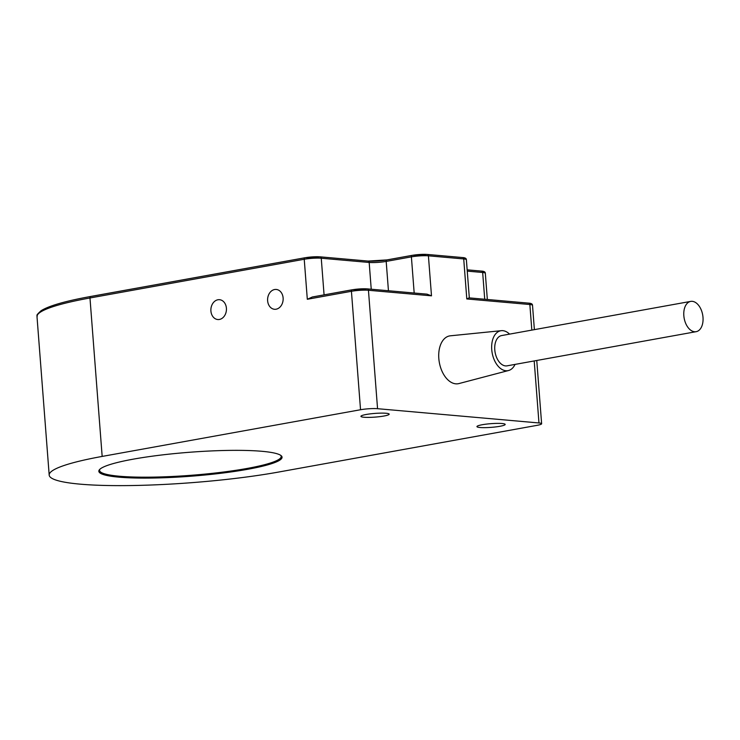 <?xml version="1.0" encoding="UTF-8"?>
<svg xmlns="http://www.w3.org/2000/svg" width="740" height="740" viewBox="0 0 740 740"><rect width="100%" height="100%" fill="white"/><g stroke="black" fill="none" stroke-linecap="round" stroke-linejoin="round"><path stroke-width="1.11" d="M280.654 455.313A91.076 11.886 -4.4 0 1 281.182 456.441A91.076 11.886 -4.4 0 1 247.123 468.448A91.076 11.886 -4.4 0 1 151.469 477.143A91.076 11.886 -4.4 0 1 99.576 470.418A91.076 11.886 -4.4 0 1 99.928 469.216M133.191 459.17A91.88 11.997 175.6 0 0 99.511 469.641A91.88 11.997 175.6 0 0 191.364 476.19A91.88 11.997 175.6 0 0 281.135 455.664A91.88 11.997 175.6 0 0 224.155 450.493A91.88 11.997 175.6 0 0 133.191 459.17M360.537 409.738A12.145 1.582 -4.4 0 1 377.557 408.693L368.446 290.265L431.494 295.834L426.999 294.15L367.327 288.877A1.619 1.267 -84.9 0 0 367.059 288.887A10.527 1.378 175.6 0 0 352.314 289.793A1.619 0.99 -100.2 0 0 352.147 289.793A1.619 0.99 -100.2 0 0 351.426 291.301A12.145 1.582 -4.4 0 1 368.446 290.265A1.619 1.267 -84.9 0 0 367.327 288.877L352.147 289.793L312.363 296.981L307.313 299.275L351.426 291.301L360.537 409.738L102.166 456.423A141.664 18.491 175.6 0 0 49.192 475.099A141.664 18.491 175.6 0 0 129.907 485.56A141.664 18.491 175.6 0 0 278.712 472.028L537.083 425.343A12.145 1.582 -4.4 0 0 541.625 423.743L536.759 360.482M534.197 360.944L538.97 422.966A12.145 1.582 -4.4 0 1 541.625 423.743M538.97 422.966L377.557 408.693M482.24 424.732A14.171 1.85 -4.4 0 1 497.113 423.382A14.171 1.85 -4.4 0 1 505.189 424.427A14.171 1.85 -4.4 0 1 499.888 426.296A14.171 1.85 -4.4 0 1 485.015 427.646A14.171 1.85 -4.4 0 1 476.939 426.601A14.171 1.85 -4.4 0 1 482.24 424.732M366.217 414.474A14.171 1.85 -4.4 0 1 381.1 413.124A14.171 1.85 -4.4 0 1 389.175 414.169A14.171 1.85 -4.4 0 1 383.875 416.037A14.171 1.85 -4.4 0 1 368.992 417.388A14.171 1.85 -4.4 0 1 360.926 416.343A14.171 1.85 -4.4 0 1 366.217 414.474M531.829 330.114L529.859 304.529A12.145 1.582 -4.4 0 1 532.513 305.305C532.532 304.011 531.274 303.289 528.739 303.141A1.619 1.267 -84.9 0 1 529.859 304.529L466.801 298.951L469.068 297.868L528.739 303.141A1.619 1.267 -84.9 0 0 528.471 303.16M515.049 364.404A20.267 12.395 -100.2 0 1 508.556 370.518L458.967 383.561A24.281 14.855 -100.2 0 1 439.329 362.452A24.281 14.855 -100.2 0 1 450.336 335.812L501.35 330.678A20.267 12.395 -100.2 0 1 509.573 334.129M217.902 299.774A9.953 7.77 95.1 0 1 219.53 299.7A9.953 7.77 95.1 0 1 226.394 310.3A9.953 7.77 95.1 0 1 217.782 319.532A9.953 7.77 95.1 0 1 210.872 309.977A9.953 7.77 95.1 0 1 217.902 299.774M274.614 289.525A9.953 7.77 95.1 0 1 276.251 289.451A9.953 7.77 95.1 0 1 283.106 300.052A9.953 7.77 95.1 0 1 274.494 309.283A9.953 7.77 95.1 0 1 267.593 299.728A9.953 7.77 95.1 0 1 274.614 289.525M703 317.386A15.383 9.407 79.8 0 0 690.679 301.402A15.383 9.407 79.8 0 0 684.158 318.209A15.383 9.407 79.8 0 0 696.155 331.677A15.383 9.407 79.8 0 0 703 317.386M696.155 331.677L507.104 365.838A15.383 9.407 -100.2 0 1 495.106 352.379A15.383 9.407 -100.2 0 1 501.627 335.562L690.679 301.402M508.556 370.518A20.267 12.395 -100.2 0 1 492.165 352.906A20.267 12.395 -100.2 0 1 501.35 330.678M466.801 298.951L463.721 258.945A1.619 1.267 -84.9 0 0 462.343 257.566M307.313 299.275L304.233 259.259A12.145 1.582 -4.4 0 1 321.252 258.223L369.177 262.46A12.145 1.582 175.6 0 0 386.188 261.414A1.619 0.99 -100.2 0 1 386.909 259.916L412.115 255.356L427.295 254.44A1.619 1.267 -84.9 0 1 428.414 255.818L463.721 258.945A12.145 1.582 -4.4 0 1 466.376 259.721C466.404 258.427 465.146 257.705 462.611 257.557L427.295 254.44A1.619 1.267 -84.9 0 0 427.036 254.449A10.527 1.378 175.6 0 0 412.282 255.346A1.619 0.99 -100.2 0 0 412.115 255.356A1.619 0.99 -100.2 0 0 411.394 256.863A12.145 1.582 -4.4 0 1 428.414 255.818L431.494 295.834M351.99 289.849L312.918 296.907M102.166 456.423L89.975 297.98L304.233 259.259A1.619 0.99 -100.2 0 1 304.954 257.761A1.619 0.99 -100.2 0 1 305.121 257.751A10.527 1.378 175.6 0 1 319.865 256.845A1.619 1.267 -84.9 0 1 320.133 256.836L304.954 257.761L90.696 296.472A1.619 0.99 -100.2 0 1 90.863 296.472L304.797 257.807M467.255 271.127L482.665 272.486A1.619 1.267 -84.9 0 0 481.287 271.118M484.728 299.256L482.665 272.486A12.145 1.582 -4.4 0 1 485.32 273.264L487.336 299.487M89.975 297.98A1.619 0.99 -100.2 0 1 90.696 296.472C65.407 301.06 48.877 305.814 41.098 310.726C34.327 316.859 38.119 314.805 37 316.646A141.664 18.491 -4.4 0 1 89.975 297.98M324.074 294.871L321.252 258.223A1.619 1.267 -84.9 0 0 320.133 256.836L368.058 261.072A1.619 1.267 -84.9 0 0 367.789 261.081M371.23 289.22L369.177 262.46A1.619 1.267 -84.9 0 0 368.058 261.072L386.909 259.916A1.619 0.99 -100.2 0 1 387.075 259.907L411.958 255.411M386.761 259.962A13.764 1.794 -4.4 0 1 368.298 261.127M388.445 290.746L386.188 261.414L411.394 256.863L414.178 293.022M534.382 329.651L532.513 305.305M467.162 269.832L481.546 271.099C484.09 271.247 485.338 271.969 485.32 273.264M49.192 475.099L37 316.646M469.317 297.887L466.376 259.721"/></g></svg>
